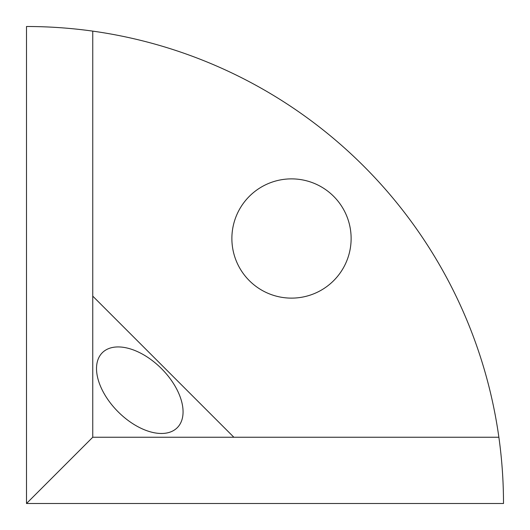 <?xml version="1.0" encoding="UTF-8"?>
<svg xmlns="http://www.w3.org/2000/svg" width="530" height="530" viewBox="0 0 530 530"><rect width="100%" height="100%" fill="white"/><g stroke="black" fill="none" stroke-linecap="round" stroke-linejoin="round"><path stroke-width="0.79" d="M351.125 238.5A59.625 59.625 0 0 1 261.688 290.135A59.625 59.625 0 0 1 261.688 186.865A59.625 59.625 0 0 1 351.125 238.5M118.157 346.931A53 30.601 -135 0 1 170.395 379.01A53 30.601 -135 0 1 177.272 427.683A53 30.601 -135 0 1 118.157 411.843A53 30.601 -135 0 1 102.316 352.728A53 30.601 -135 0 1 118.157 346.931M92.75 296.124L233.876 437.25M498.876 437.25A477 477 0 0 0 92.75 31.124L92.75 437.25L498.876 437.25C501.95 459.225 503.493 481.313 503.5 503.5L26.5 503.5L26.5 26.5C48.687 26.507 70.775 28.05 92.75 31.124M26.5 503.5L92.75 437.25"/></g></svg>
